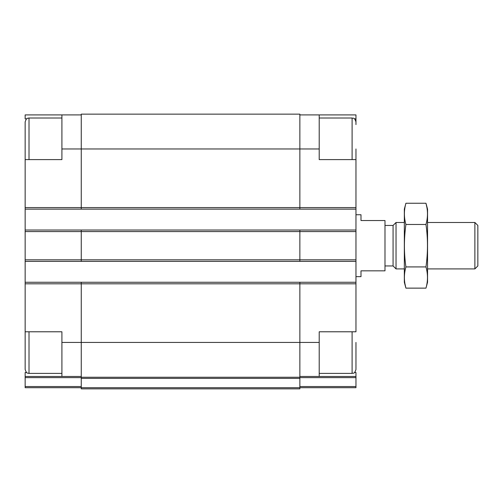 <?xml version="1.0" encoding="UTF-8"?>
<svg xmlns="http://www.w3.org/2000/svg" width="503" height="503" viewBox="0 0 503 503"><rect width="100%" height="100%" fill="white"/><g stroke="black" fill="none" stroke-linecap="round" stroke-linejoin="round"><path stroke-width="0.75" d="M25.15 366.8L25.15 331.785L61.907 331.785L61.907 376.477L81.253 376.477M26.59 118.871L25.15 118.871L25.15 114.917L61.907 114.917L61.907 159.608L25.15 159.608L25.15 121.883C26.973 116.734 27.652 118.859 28.325 118.073L29.017 118.01L29.017 159.608M25.15 148.963L25.15 282.258L299.863 282.258L299.863 342.43L319.21 342.43L319.21 331.785L355.967 331.785L355.967 159.608L319.21 159.608L319.21 114.917L355.967 114.917L355.967 118.871L354.527 118.871M354.527 372.522L355.967 372.522L355.967 376.477L299.863 376.477M26.59 372.522L25.15 372.522L25.15 376.477L61.907 376.477M319.21 342.43L319.21 376.477M299.863 114.917L319.21 114.917M355.967 118.871L355.967 124.587M299.863 377.621L355.967 377.621L355.967 376.477M355.967 377.621L355.967 387.7L299.863 387.7M81.253 377.25L81.253 388.857L299.863 388.857L299.863 342.43L81.253 342.43L81.253 377.25L299.863 377.25M81.253 282.258L81.253 342.43L61.907 342.43M61.907 148.963L299.863 148.963L299.863 114.143L81.253 114.143L81.253 209.135L355.967 209.135M25.15 230.028L81.253 230.028L81.253 261.365L355.967 261.365M299.863 282.258L355.967 282.258M25.15 209.135L81.253 209.135M81.253 230.028L355.967 230.028M25.15 261.365L81.253 261.365M319.21 148.963L299.863 148.963L299.863 209.135M299.863 230.028L299.863 261.365M25.15 282.258L25.15 369.51C26.973 374.66 27.652 372.534 28.325 373.32L29.017 373.383L29.017 331.785M81.253 387.7L25.15 387.7L25.15 376.477M61.907 114.917L81.253 114.917M355.967 159.608L355.967 148.963L355.967 159.608M355.967 342.43L355.967 369.51C354.131 374.804 353.244 372.641 352.1 373.383L352.1 331.785M355.967 276.65L360.997 276.65L360.997 270.847L384.99 270.847L384.99 220.547L360.997 220.547L360.997 214.743L355.967 214.743M474.882 222.483L474.882 268.91L477.85 265.942L477.85 225.451L474.882 222.483L427.55 222.483M404.337 268.91L396.037 268.91L396.037 222.483L404.337 222.483M396.037 268.91L393.069 265.942L393.069 225.451L396.037 222.483M425.972 288.137L427.55 282.258L427.55 209.135L425.972 203.25C427.978 210.323 427.978 217.403 425.972 224.476C427.978 238.441 427.978 252.588 425.972 266.917C427.978 273.99 427.978 281.064 425.972 288.137L405.908 288.137C403.903 281.064 403.903 273.99 405.908 266.917C403.909 252.952 403.909 238.806 405.908 224.476C403.903 217.403 403.903 210.323 405.908 203.25L425.972 203.25L426.921 207.494M425.972 224.476L405.908 224.476M425.972 266.917L405.908 266.917M404.965 283.893L405.908 288.137L404.337 282.258L404.337 209.135L405.908 203.25M25.15 283.805L355.967 283.805M25.15 207.582L355.967 207.582M299.863 386.549L355.967 386.549M25.15 231.575L355.967 231.575M25.15 259.818L355.967 259.818M81.253 378.394L299.863 378.394M81.253 387.712L299.863 387.712M25.15 377.621L81.253 377.621M25.15 386.549L81.253 386.549M352.1 159.608L352.1 118.01C353.244 118.752 354.131 116.589 355.967 121.883M352.1 118.01L319.21 118.01M352.1 373.383L319.21 373.383M61.907 118.01L29.017 118.01M61.907 373.383L29.017 373.383M474.882 268.91L427.55 268.91M393.069 225.451L384.99 225.451M393.069 265.942L384.99 265.942"/></g></svg>
